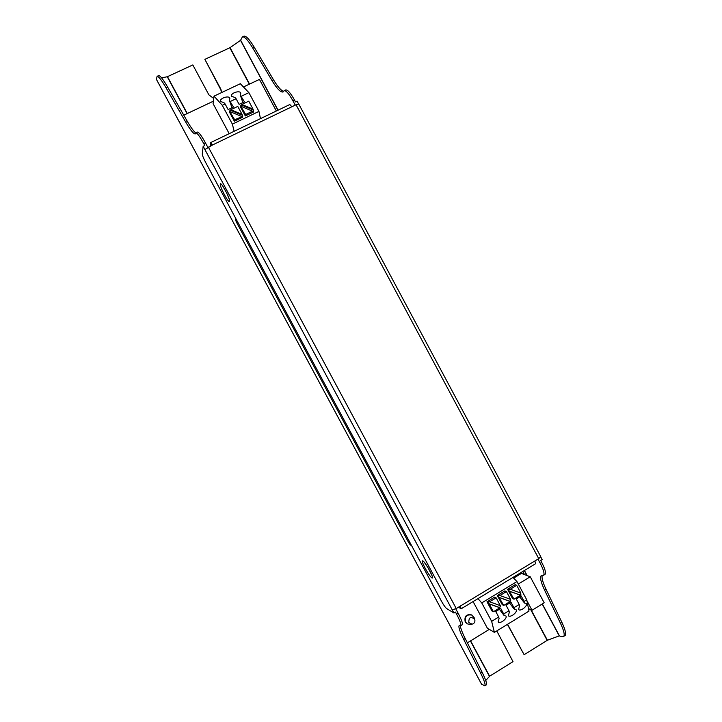 <?xml version="1.0" encoding="UTF-8"?>
<svg xmlns="http://www.w3.org/2000/svg" width="722" height="722" viewBox="0 0 722 722"><rect width="100%" height="100%" fill="white"/><g stroke="black" fill="none" stroke-linecap="round" stroke-linejoin="round"><path stroke-width="1.08" d="M524.47 574.559L522.818 571.463M276.355 110.998L259.451 79.411L243.458 86.965M213.387 101.188L183.776 115.186M467.369 642.833L489.336 629.358M528.477 608.592L532.033 610.27L544.189 602.798L530.255 576.779L521.446 573.394L513.64 578.123M473.091 601.57L487.377 628.194L494.389 632.382L491.655 621.353L481.754 602.915L477.964 598.619M474.237 617.87L471.728 614.945C466.376 613.926 464.192 616.227 465.194 621.85L467.224 623.862L470.545 624.449M234.145 131.296L232.376 124.13L222.268 105.286L214.037 96.134L213.071 103.616L229.208 133.678M530.255 576.779L518.297 584.044M526.943 600.758L532.033 610.27M494.389 632.382L528.982 611.119L526.762 599.856L516.952 581.544L512.963 577.429M472.098 615.162C466.737 614.142 464.562 616.444 465.564 622.075L467.224 623.862M260.471 118.643L258.945 111.396L248.9 92.651L240.345 83.716L214.037 96.134M491.655 621.353L498.712 617.03L499.073 618.528L498.135 621.922C499.786 624.467 507.918 618.231 505.887 615.974L504.055 615.478L503.703 613.971L508.983 610.749L509.317 612.256L508.369 615.676C510.039 618.203 518.107 611.94 516.068 609.702L514.272 609.215L513.947 607.707L519.199 604.485L519.515 606.011L518.558 609.467C520.237 611.967 528.26 605.668 526.203 603.466L524.452 602.987L524.145 601.462L526.762 599.856M513.947 607.707L510.996 602.193L506.023 605.235L508.983 610.749M524.145 601.462L521.203 595.966L516.257 598.989L519.199 604.485M481.754 602.915L516.952 581.544M503.703 613.971L500.752 608.456L495.752 611.507L498.712 617.03M496.122 597.825L489.615 601.778L500.319 605.65L496.122 597.825L494.66 597.112L487.007 601.76L491.953 610.974L493.397 611.751L499.904 607.78L499.272 607.455L500.445 606.742L499.75 605.442M516.699 585.316L510.237 589.242L520.869 593.114L516.699 585.316L515.156 584.667L507.566 589.278L512.485 598.448L514.019 599.17L520.463 595.235L519.795 594.928L520.95 594.224L520.237 592.888M506.429 591.553L499.949 595.497L510.616 599.368L506.429 591.553L504.931 590.876L497.305 595.506L502.241 604.702L503.73 605.442L510.21 601.489L509.561 601.182L510.716 600.469L510.012 599.152M468.786 622.499L472.044 624.187C474.435 623.474 475.338 621.859 474.751 619.341C470.816 616.164 468.822 617.22 468.786 622.499M240.264 94.988L240.805 93.12C240.011 89.925 230.192 93.174 231.446 96.216L234.948 97.506L236.094 98.724L239.108 104.365L244.433 101.838L240.264 94.988L242.863 102.578M241.41 96.197L248.9 92.651M222.268 105.286L225.102 103.941L228.134 109.591L233.468 107.055L229.316 100.177L229.876 98.264C229.045 95.069 219.217 98.391 220.508 101.432L223.982 102.704L225.102 103.941M230.444 101.405L236.094 98.724M232.376 124.13L258.945 111.396M245.327 115.953L253.44 112.063L253.657 111.224L252.411 111.82L252.574 111.179L245.67 114.491L245.327 115.953L240.291 106.558L241.852 104.455L248.765 101.161L253.043 109.148L241.852 104.455M234.361 121.206L242.511 117.298L242.7 116.468L234.65 119.762L234.361 121.206L229.307 111.793L230.832 109.708L237.773 106.405L242.069 114.401L230.832 109.708M519.732 596.868L524.452 602.987M509.597 603.051L514.272 609.215M499.416 609.269L504.055 615.478M487.007 601.76L489.191 603.908L493.397 611.751M489.615 601.778L487.819 602.175M510.237 589.242L507.566 589.278M508.423 589.657L514.019 599.17M499.949 595.497L497.305 595.506M498.144 595.903L503.73 605.442M231.988 107.758L229.316 100.177M253.657 111.224L253.043 109.148M240.471 105.701L245.67 114.491M242.7 116.468L242.069 114.401M229.461 110.944L234.65 119.762M489.191 603.908L499.904 607.78M488.577 603.592L499.272 607.455M509.181 591.065L519.795 594.928M509.831 591.354L520.463 595.235M498.902 597.311L509.561 601.182M499.534 597.617L510.21 601.489M252.88 109.789L241.717 105.105M241.383 106.495L252.574 111.179M241.924 115.033L230.715 110.349M230.354 111.748L241.59 116.441M161.593 77.868L167.278 76.749L187.088 113.625M496.763 630.929L513.008 661.65L489.624 676.225L485.744 680.494M213.73 98.481L208.884 94.853L192.828 64.935L167.278 76.749M458.425 607.22L461.205 608.772L460.257 606.11L456.25 608.538L452.225 609.837L453.93 613.023L446.593 608.511C445.312 607.473 443.606 605.045 441.503 601.255L205.454 162.08C203.423 158.163 202.368 155.456 202.286 153.939L203.153 146.304L204.795 145.519L203.739 143.57C199.832 136.458 197.187 132.893 195.815 132.857L195.238 133.94C193.559 134.057 190.274 129.915 185.392 121.531L166.087 87.858C161.538 80.061 158.542 76.225 157.098 76.342L156.439 79.384M486.213 684.952L484.85 685.801L481.61 684.257M564.839 635.811L562.077 636.696L559.261 635.883L547.393 640.233L524.127 654.71L507.575 624.277M295.244 105.132L292.888 100.737C289.017 93.77 286.102 90.421 284.143 90.674L283.042 91.992C280.605 92.488 276.905 88.644 271.95 80.485L252.492 47.616C247.881 40.017 244.514 36.443 242.402 36.885L240.534 40.36L230.047 47.652L204.868 59.348L220.878 89.203L221.681 92.524M484.85 685.801C485.689 684.745 484.263 680.476 480.572 672.994L482.043 672.083L465.212 638.528C462.107 632.292 460.492 628.005 460.365 625.649M462.242 624.828L460.591 625.793L459.192 625.487C458.235 626.723 459.743 631.371 463.732 639.439L480.572 672.994M460.771 625.721C461.466 624.647 460.04 620.739 456.503 613.998L458.037 613.068L455.753 608.817M453.93 613.023L455.474 612.085L456.503 613.998M195.77 132.884C193.731 131.413 190.798 127.379 186.98 120.782L167.666 87.118C163.127 79.321 160.122 75.494 158.66 75.62L158.587 75.657M462.297 624.801C462.992 623.718 461.575 619.81 458.037 613.068M486.294 684.898C487.142 683.842 485.735 679.564 482.043 672.083M203.739 143.57L205.382 142.775C201.465 135.682 198.821 132.108 197.44 132.081L197.368 132.126M205.382 142.775L207.792 147.261M524.127 654.71L507.395 624.386M221.591 92.569L220.806 89.736L204.868 59.348M452.225 609.837L203.153 146.304M459.336 606.67L460.248 607.166L460.004 606.272M212.295 145.086L211.591 144.238L211.384 145.519M210.21 146.088L210.761 142.541L212.566 144.951L296.038 104.753L298.782 104.094L540.724 556.617L538.747 558.648L296.038 104.753M204.904 149.562L212.566 144.951M460.257 606.11L534.867 560.985L535.616 563.72L461.205 608.772M563.557 636.605C564.992 635.198 563.972 630.757 560.498 623.312L561.915 622.427L545.94 589.089C542.682 582.176 541.464 577.555 542.285 575.226M544.92 574.477L543.26 575.443L541.347 575.47C539.704 577.113 540.76 581.95 544.514 589.973L560.498 623.312M543.531 575.326C544.749 573.936 543.648 569.92 540.218 563.259L541.708 562.366L540.697 560.489L542.186 559.586L540.724 556.861M537.989 559.099L540.218 563.259M289.802 104.636L291.914 106.739M544.993 574.432C546.229 573.042 545.128 569.017 541.708 562.366M564.956 635.739C566.4 634.313 565.389 629.882 561.915 622.427M283.755 91.342C281.192 90.719 277.762 86.857 273.485 79.754L254.027 46.903C249.415 39.313 246.04 35.739 243.919 36.181L243.801 36.235M292.888 100.737L294.468 99.979C290.596 93.021 287.681 89.672 285.713 89.934L285.596 89.988M294.468 99.979L295.497 101.892L297.076 101.134L298.601 103.986M534.867 560.985L538.747 558.648M470.428 640.956L489.453 676.37M167.486 76.676L187.287 113.525M470.609 640.847L489.624 676.225M229.831 47.778L249.334 84.194M530.733 609.657L547.168 640.342M156.385 79.276L481.673 684.384M235.706 218.36L235.381 219.452L236.392 222.096L408.67 542.61L410.34 544.975L411.531 545.498M166.087 87.858L167.666 87.118M508.008 625.333L508.523 625.622M230.047 47.652L249.559 84.086M531.112 609.837L547.393 640.233M220.806 89.736L220.878 89.203M410.34 544.975L410.258 543.124M408.67 542.61L409.825 542.321M236.392 222.096L237.312 221.347M235.381 219.452L236.888 220.562M185.392 121.531L186.98 120.782M463.732 639.439L465.212 638.528M240.534 40.36L277.934 110.24M524.298 570.57L526.943 575.506M542.204 604.016L559.261 635.883M431.955 577.907C434.978 579.595 425.628 562.185 422.821 560.913C419.969 559.487 429.076 576.418 431.955 577.907M220.291 184.029C220.806 181.014 230.318 198.73 229.578 201.321C228.946 204.055 219.687 186.827 220.291 184.029M240.652 40.252L278.069 110.168M524.434 570.488L527.159 575.587M542.33 603.944L559.415 635.856M252.492 47.616L254.027 46.903M456.25 608.538L208.306 147.008M271.95 80.485L273.485 79.754M544.514 589.973L545.94 589.089M474.751 619.341L474.119 617.554M472.044 624.187L470.23 624.503M156.394 79.339L481.619 684.33M158.66 75.62L157.098 76.342M197.44 132.081L195.815 132.857M210.761 142.541L289.946 104.464M243.919 36.181L242.402 36.885M431.982 575.461L428.056 567.781L424.419 562.42M222.367 185.473L226.537 192.702L229.199 199.028M285.713 89.934L284.143 90.674"/></g></svg>
